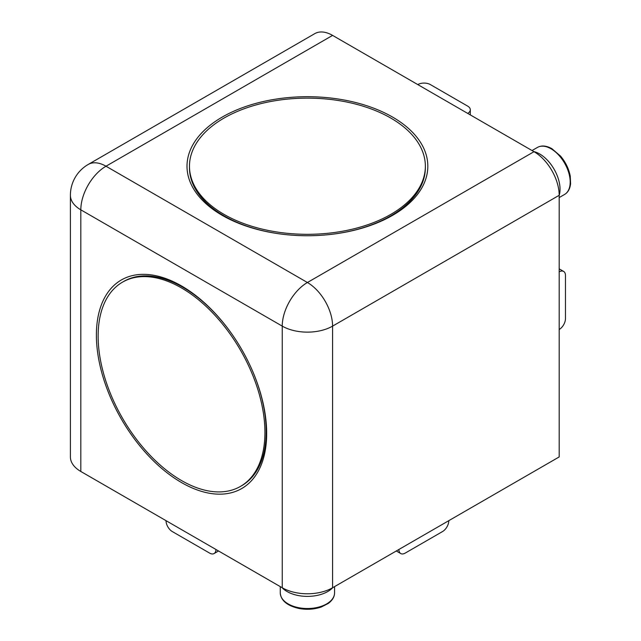 <?xml version="1.0" encoding="UTF-8"?>
<svg xmlns="http://www.w3.org/2000/svg" width="641" height="641" viewBox="0 0 641 641"><rect width="100%" height="100%" fill="white"/><g stroke="black" fill="none" stroke-linecap="round" stroke-linejoin="round"><path stroke-width="0.96" d="M222.275 117.063A120.404 69.516 180 0 1 394.079 117.96A120.404 69.516 180 0 1 389.424 217.123A120.404 69.516 180 0 1 225.408 217.123A120.404 69.516 180 0 1 222.275 117.063M181.531 482.569A120.404 69.516 -120 0 0 266.616 429.823A120.404 69.516 -120 0 0 184.616 287.793A120.404 69.516 -120 0 0 96.406 333.328A120.404 69.516 -120 0 0 181.531 482.569M332.591 35.399A35.608 20.56 -120 0 0 314.787 33.636L88.202 164.457A35.608 20.56 60 0 1 105.997 166.219L332.591 35.399L534.009 151.685A35.608 20.56 -120 0 1 559.184 195.297L559.184 456.937L332.591 587.757L332.591 326.117L559.184 195.297M559.184 271.832L559.729 271.576A8.902 5.136 -60 0 1 563.631 271.423A8.902 5.136 -60 0 1 565.474 275.494L565.474 318.593A8.902 5.136 -60 0 1 559.729 329.154L559.184 329.522M80.822 471.472L80.822 209.831A35.608 20.56 180 0 1 70.398 195.297L70.398 456.937A35.608 20.56 0 0 0 80.822 471.472L282.24 587.757A35.608 20.56 0 0 0 332.591 587.757M417.764 84.572L418.357 84.283A8.902 5.136 180 0 1 430.375 84.588L467.698 106.134A8.902 5.136 180 0 1 470.302 109.771A8.902 5.136 180 0 1 468.218 113.072L467.722 113.417M448.836 520.644L448.788 521.309A8.902 5.136 -60 0 1 442.522 531.565L405.192 553.111A8.902 5.136 -60 0 1 400.745 553.552A8.902 5.136 -60 0 1 398.926 550.098L398.878 549.489M215.953 549.489L215.905 550.098A8.902 5.136 60 0 1 214.086 553.552A8.902 5.136 60 0 1 209.631 553.111L172.309 531.565A8.902 5.136 60 0 1 166.043 521.309L165.995 520.644M122.559 282.12A117.944 68.098 60 0 1 240.503 350.21A117.944 68.098 60 0 1 240.503 486.399A117.944 68.098 60 0 1 149.617 454.806A117.944 68.098 60 0 1 98.129 336.108A117.944 68.098 60 0 1 122.559 282.12L123.817 281.391A117.944 68.098 60 0 1 182.789 287.232A117.944 68.098 60 0 1 228.324 329.145M252.658 371.291A117.944 68.098 60 0 1 266.191 431.681A117.944 68.098 60 0 1 241.761 485.67L240.503 486.399M390.81 118.072A117.944 68.09 180 0 1 425.36 166.219A117.944 68.09 180 0 1 307.416 234.318A117.944 68.09 180 0 1 189.472 166.219A117.944 68.09 180 0 1 262.281 103.313A117.944 68.09 180 0 1 390.81 118.072M283.066 234.302A117.944 68.09 180 0 1 224.013 215.825L231.818 220.328L224.013 215.825A117.944 68.09 180 0 1 189.472 167.678L189.472 166.219M425.36 166.219L425.36 167.678A117.944 68.09 180 0 1 390.818 215.825A117.944 68.09 180 0 1 331.766 234.302M282.08 587.669A28.797 16.626 0 0 0 287.056 591.523A28.797 16.626 0 0 0 332.751 587.669M559.184 195.473A28.797 16.626 -120 0 0 554.072 169.176A28.797 16.626 -120 0 0 533.857 151.596M534.009 151.685L307.416 282.505L105.997 166.219A35.608 20.56 -60 0 0 80.822 209.831L282.24 326.117A35.608 20.56 -60 0 1 307.416 282.505A35.608 20.56 60 0 1 332.591 326.117A35.608 20.56 0 0 1 282.24 326.117L282.24 587.757M224.654 216.193A109.234 63.066 0 0 0 229.39 219.166L224.847 216.305M385.441 219.166A109.234 63.066 0 0 0 390.177 216.193M266.191 430.944A109.234 63.066 -120 0 0 266.4 425.36M188.374 290.213A109.234 63.066 -120 0 0 183.43 287.601M559.729 271.576L559.184 271.255M468.218 113.705L468.218 113.072M398.373 549.778L398.926 550.098M215.905 550.098L216.45 549.778M334.562 592.853C334.514 596.843 332.415 600.377 328.24 603.461L321.445 606.947C314.386 609.383 306.935 609.903 299.099 608.501C287.144 605.753 280.862 600.537 280.269 592.853A27.146 15.672 0 0 0 288.218 603.934A27.146 15.672 0 0 0 317.808 607.331A27.146 15.672 0 0 0 334.562 592.853L334.562 586.619M551.004 148.776A27.146 15.672 -120 0 0 537.422 147.438C541.501 145.186 546.324 145.603 551.893 148.688L560.555 156.108C565.594 162.141 568.815 168.783 570.226 176.019L570.602 183.663C570.017 188.823 568.014 192.42 564.577 194.455A27.146 15.672 -120 0 0 568.735 172.701A27.146 15.672 -120 0 0 551.004 148.776M385.417 219.182L389.984 216.305M266.392 425.328L266.191 430.72M188.398 290.229L183.622 287.713M563.631 271.423L559.184 268.851M88.202 164.457A35.608 35.608 0 0 0 70.398 195.297M470.302 114.907L470.302 109.771M396.298 550.98L400.745 553.552M214.086 553.552L218.533 550.98M190.593 291.735L182.789 287.232M266.191 422.667L266.191 431.681M383.006 220.328L390.818 215.825M280.269 592.853L280.269 586.619M537.422 147.438L532.038 150.547M564.577 194.455L559.184 197.572"/></g></svg>
